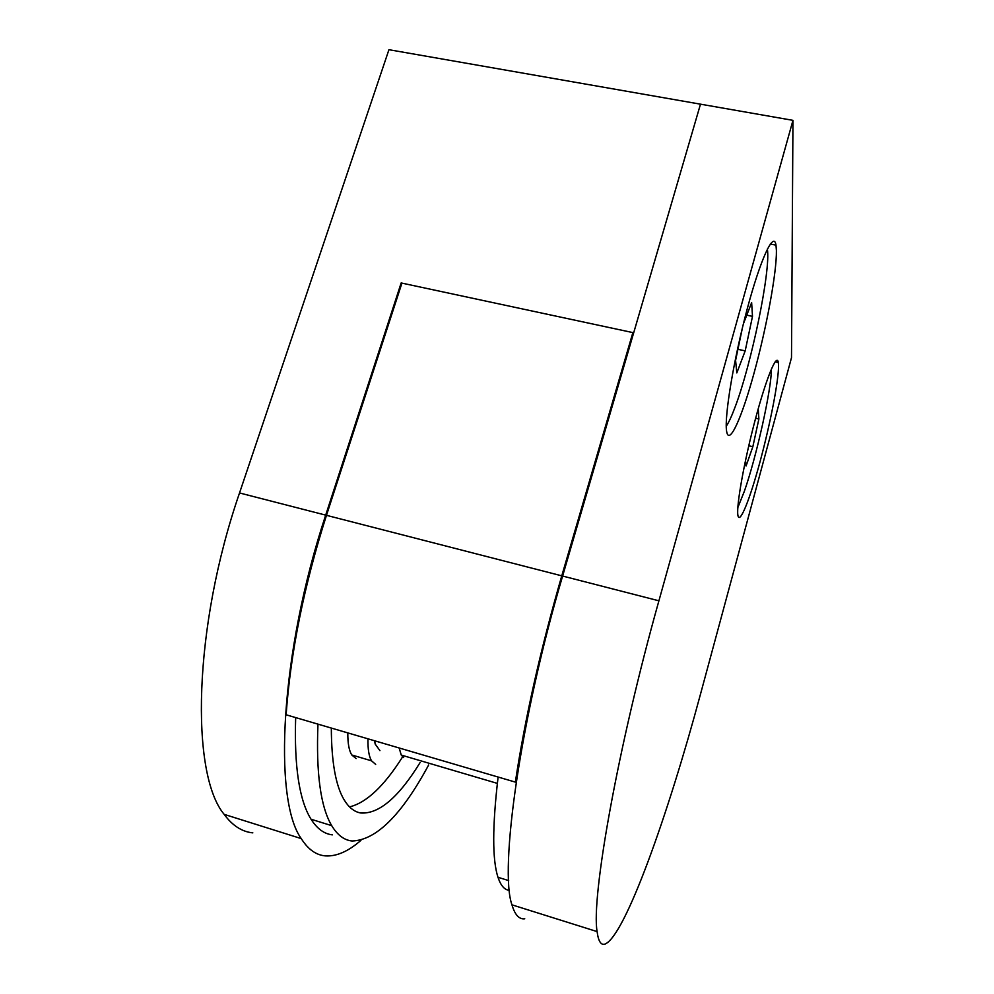 <?xml version="1.0" encoding="UTF-8"?>
<svg xmlns="http://www.w3.org/2000/svg" width="994" height="994" viewBox="0 0 994 994"><rect width="100%" height="100%" fill="white"/><g stroke="black" fill="none" stroke-linecap="round" stroke-linejoin="round"><path stroke-width="1.49" d="M317.968 724.141C315.993 773.084 320.577 806.929 331.71 825.654C337.401 835.059 344.172 840.178 352.038 840.999C376.142 840.303 401.688 814.956 428.675 764.945M331.325 728.055C331.462 761.913 335.723 785.832 344.11 799.797C348.782 807.476 354.299 811.862 360.685 812.98C378.851 814.272 398.669 797.424 420.164 762.435M367.966 738.815C367.755 749.153 368.948 756.484 371.545 760.832L375.682 764.398M347.813 732.901C347.714 743.226 349.031 750.582 351.777 754.968L356.125 758.584M325.697 515.128L239.529 492.962L388.94 49.7L700.484 104.171L633.7 332.779L401.154 282.955L325.697 515.128C280.258 651.927 272.865 799.511 301.257 838.601C308.152 849.535 316.34 855.312 325.821 855.921C336.804 856.443 348.509 851.249 360.959 840.34M401.154 282.955L401.7 283.799M349.54 806.892C366.475 802.754 384.169 786.068 402.632 756.832M295.665 717.581C294.137 766.486 299.269 800.369 311.06 819.242C317.086 828.735 324.181 833.941 332.369 834.861M239.529 492.962C193.134 627.264 190.351 773.928 224.159 814.359C232.447 825.629 242.002 831.792 252.824 832.86M379.932 750.632L375.223 744.133L374.477 740.729M374.589 741.375L375.521 741.847M776.413 250.538L775.991 245.145C773.866 230.521 760.696 258.353 747.165 309.134C733.622 359.741 724.291 416.461 726.564 430.924L726.639 431.384C729.049 446.455 741.922 417.555 754.197 372.551C766.498 327.722 776.774 272.493 776.413 250.538M778.538 365.407L778.314 362.487C776.91 352.485 766.399 377.67 755.365 419.244C744.307 460.694 736.318 505.312 737.859 515.016L737.896 515.265C739.499 525.391 749.861 499.522 760.025 461.775C770.213 424.165 778.787 380.168 778.538 365.407M509.375 890.301C504.554 889.978 500.765 885.629 497.982 877.28C492.254 859.81 492.303 826.399 498.106 777.035M524.757 918.791C519.154 919.5 514.892 914.84 511.96 904.838C499.224 869.738 520.048 719.83 562.616 576.048L700.484 104.171L792.964 120.349L658.91 600.811C617.622 747.463 591.02 898.228 597.108 931.602C598.351 941.206 600.948 945.381 604.899 944.114C624.878 936.609 667.98 815.08 700.546 693.961L791.497 357.691L792.964 120.349M399.166 747.985L401.253 755.067L403.663 757.565M737.846 507.524L744.332 491.347C756.397 457.141 771.605 388.977 771.406 368.985M755.626 418.263L758.882 418.996L758.31 409.764L756.683 414.336M745.512 460.384L746.072 466L752.843 446.691L758.882 418.996M748.768 445.772L752.843 446.691M726.254 426.227C728.788 422.487 731.721 416.126 735.063 407.142C751.29 364.748 770.959 270.244 767.356 249.059M746.767 315.173L752.495 316.365L751.638 302.611L743.363 323.92M742.518 327.399L735.585 360.424L736.827 372.912L745.189 350.87L752.495 316.365M737.921 349.316L745.189 350.87M633.302 334.133L632.867 332.605L561.772 575.837C540.45 649.616 524.981 718.376 515.352 782.104L517.128 775.954M632.867 332.605L401.924 283.116L326.479 515.327C304.052 585.677 290.596 652.163 286.123 714.785L515.352 782.104M562.616 576.048L658.91 600.811M561.772 575.837L326.479 515.327M371.545 760.832L351.777 754.968M301.257 838.601L224.159 814.359M331.71 825.654L311.06 819.242M770.288 244.027L775.991 245.145M775.146 361.816L778.314 362.487M497.982 877.28L508.667 880.597M511.96 904.838L597.108 931.602M497.348 783.384L401.253 755.067"/></g></svg>
